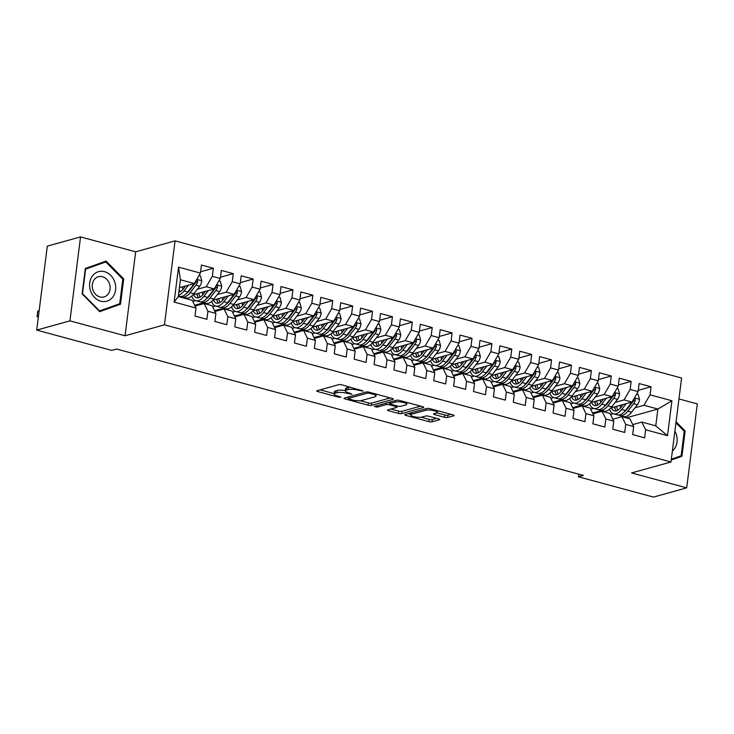 <?xml version="1.0" encoding="UTF-8"?>
<svg xmlns="http://www.w3.org/2000/svg" width="734" height="734" viewBox="0 0 734 734"><rect width="100%" height="100%" fill="white"/><g stroke="black" fill="none" stroke-linecap="round" stroke-linejoin="round"><path stroke-width="1.1" d="M363.266 391.075L341.998 384.855A2.312 0.56 -172.8 0 0 338.833 384.662L317.079 390.708A2.312 0.56 -172.8 0 0 316.739 390.947A2.312 0.56 -172.8 0 0 317.822 391.571L338.576 397.186L341.026 397.158L337.585 395.993A7.404 1.789 -172.8 0 1 334.108 393.984A7.404 1.789 -172.8 0 1 335.199 393.222L337.016 392.718A7.404 1.789 -172.8 0 1 347.127 393.332L352.026 394.195L348.824 392.864A7.404 1.789 -172.8 0 1 345.338 390.864A7.404 1.789 -172.8 0 1 346.439 390.103L348.255 389.598A7.404 1.789 -172.8 0 1 358.366 390.213L363.266 391.075M444.492 417.279A2.312 0.56 -172.8 0 0 447.657 417.472L453.759 415.774A2.312 0.56 -172.8 0 0 454.098 415.536A2.312 0.56 -172.8 0 0 453.016 414.912L429.968 408.673A2.312 0.56 -172.8 0 0 426.812 408.48L405.058 414.526A2.312 0.56 -172.8 0 0 404.718 414.765A2.312 0.56 -172.8 0 0 405.801 415.389L428.849 421.628A2.312 0.56 -172.8 0 0 432.005 421.821L439.382 419.775A2.312 0.56 -172.8 0 0 439.721 419.536A2.312 0.56 -172.8 0 0 438.638 418.912L428.775 416.242A2.312 0.56 -172.8 0 0 425.61 416.05L421.958 417.059A6.193 1.496 -172.8 0 1 414.958 416.884A6.193 1.496 -172.8 0 1 410.59 414.875A6.193 1.496 -172.8 0 1 411.508 414.233L425.83 410.251A6.193 1.496 -172.8 0 1 432.821 410.434A6.193 1.496 -172.8 0 1 437.189 412.444A6.193 1.496 -172.8 0 1 436.271 413.086L433.886 413.747A2.312 0.56 -172.8 0 0 433.546 413.985A2.312 0.56 -172.8 0 0 434.629 414.609L444.492 417.279L444.786 415.013A2.312 0.56 -172.8 0 0 447.942 415.205L450.979 414.361M583.374 475.421L116.633 349.035L111.706 350.402L36.7 330.098L69.941 320.859L125.055 335.777L164.453 324.823L670.986 461.989L631.579 472.935L686.694 487.862L653.453 497.101L578.447 476.788L583.374 475.421M393.029 399.333A2.312 0.56 -172.8 0 0 393.369 399.094A2.312 0.56 -172.8 0 0 392.277 398.47L369.239 392.231A2.312 0.56 -172.8 0 0 366.073 392.039L344.319 398.085A2.312 0.56 -172.8 0 0 343.98 398.323A2.312 0.56 -172.8 0 0 345.072 398.947L368.11 405.186A2.312 0.56 -172.8 0 0 371.276 405.379L393.029 399.333L393.094 398.773M399.608 400.452L422.646 406.691A2.312 0.56 -172.8 0 1 423.738 407.315A2.312 0.56 -172.8 0 1 423.39 407.553L401.636 413.6A2.312 0.56 -172.8 0 1 398.479 413.407L388.616 410.737A2.312 0.56 -172.8 0 1 387.534 410.113A2.312 0.56 -172.8 0 1 387.873 409.875L396.69 407.425A2.312 0.56 -172.8 0 0 397.039 407.187A2.312 0.56 -172.8 0 0 395.947 406.553L389.405 404.783A2.312 0.56 -172.8 0 0 386.249 404.59L377.065 407.15L374.331 406.407L396.443 400.259A2.312 0.56 -172.8 0 1 399.608 400.452M164.453 324.823L175.059 240.871L681.592 378.028L670.986 461.989M174.114 302.096L178.527 267.158L200.41 273.085L194.336 283.526L180.408 279.755L178.289 296.545L174.114 302.096L195.996 308.023L194.978 316.079L206.915 319.308L207.933 311.253L215.888 313.409L214.869 321.464L226.806 324.703L227.824 316.648L235.788 318.795L234.77 326.85L246.707 330.089L247.725 322.033L255.68 324.189L254.661 332.245L266.598 335.475L267.616 327.419L275.58 329.575L274.562 337.631L286.499 340.86L287.517 332.805L295.472 334.961L294.453 343.017L306.39 346.246L307.408 338.19L315.363 340.347L314.345 348.402L326.291 351.632L327.3 343.576L335.264 345.732L334.245 353.788L346.182 357.027L347.2 348.971L355.155 351.118L354.137 359.174L366.073 362.412L367.092 354.357L375.056 356.513L374.037 364.569L385.974 367.798L386.992 359.743L394.947 361.899L393.929 369.954L405.865 373.184L406.884 365.128L414.838 367.284L413.829 375.34L425.766 378.57L426.784 370.514L434.739 372.67L433.721 380.726L445.657 383.955L446.676 375.9L454.63 378.056L453.612 386.112L465.549 389.35L466.567 381.295L474.531 383.442L473.513 391.497L485.449 394.736L486.468 386.68L494.422 388.837L493.404 396.892L505.341 400.122L506.359 392.066L514.323 394.222L513.305 402.278L525.241 405.507L526.26 397.452L534.214 399.608L533.196 407.664L545.133 410.893L546.151 402.838L554.106 404.994L553.087 413.049L565.033 416.279L566.042 408.223L574.006 410.379L572.988 418.435L584.925 421.674L585.943 413.618L593.898 415.765L592.879 423.821L604.816 427.06L605.834 419.004L613.798 421.16L612.78 429.216L624.717 432.445L625.735 424.39L633.69 426.546L632.671 434.601L644.608 437.831L645.626 429.775L641.846 422.068L655.774 425.839L657.893 409.049L643.975 405.278L635.066 407.755M200.565 271.809L213.365 268.259L201.428 265.029L200.41 273.085M213.365 268.259L212.346 276.314L220.301 278.47L214.236 288.912L192.959 294.829M220.466 277.204L233.256 273.644L221.319 270.415L220.301 278.47M233.256 273.644L232.247 281.7L240.202 283.856L234.128 294.297L212.86 300.215M240.357 282.59L253.157 279.03L241.22 275.8L240.202 283.856M253.157 279.03L252.138 287.086L260.093 289.242L254.028 299.683L232.751 305.601M260.258 287.976L273.048 284.416L261.111 281.186L260.093 289.242M273.048 284.416L272.03 292.471L279.993 294.628L273.92 305.078L252.652 310.987M280.149 293.361L292.949 289.811L281.012 286.572L279.993 294.628M292.949 289.811L291.93 297.857L299.885 300.013L293.811 310.464L272.543 316.372M300.05 298.747L312.84 295.196L300.903 291.958L299.885 300.013M312.84 295.196L311.822 303.252L319.785 305.399L313.712 315.849L292.435 321.758M319.941 304.133L332.731 300.582L320.795 297.353L319.785 305.399M332.731 300.582L331.722 308.638L339.677 310.794L333.603 321.235L312.335 327.153M339.833 309.528L352.632 305.968L340.695 302.738L339.677 310.794M352.632 305.968L351.614 314.024L359.568 316.18L353.504 326.621L332.227 332.539M359.733 314.914L372.523 311.354L360.587 308.124L359.568 316.18M372.523 311.354L371.505 319.409L379.469 321.565L373.395 332.007L352.127 337.924M379.625 320.299L392.424 316.739L380.487 313.51L379.469 321.565M392.424 316.739L391.406 324.795L399.36 326.951L393.286 337.401L372.019 343.31M399.525 325.685L412.315 322.125L400.379 318.895L399.36 326.951M412.315 322.125L411.297 330.181L419.261 332.337L413.187 342.787L391.919 348.696M419.417 331.071L432.216 327.52L420.279 324.281L419.261 332.337M432.216 327.52L431.197 335.576L439.152 337.723L433.078 348.173L411.811 354.082M439.308 336.456L452.107 332.906L440.171 329.676L439.152 337.723M452.107 332.906L451.089 340.961L459.044 343.117L452.979 353.559L431.702 359.476M459.209 341.851L471.999 338.291L460.062 335.062L459.044 343.117M471.999 338.291L470.989 346.347L478.944 348.503L472.87 358.944L451.603 364.862M479.1 347.237L491.899 343.677L479.963 340.448L478.944 348.503M491.899 343.677L490.881 351.733L498.836 353.889L492.771 364.33L471.494 370.248M499.001 352.623L511.791 349.063L499.854 345.833L498.836 353.889M511.791 349.063L510.772 357.119L518.736 359.275L512.662 369.725L491.395 375.634M518.892 358.008L531.691 354.449L519.755 351.219L518.736 359.275M531.691 354.449L530.673 362.504L538.628 364.66L532.554 375.111L511.286 381.019M538.793 363.394L551.583 359.844L539.646 356.605L538.628 364.66M551.583 359.844L550.564 367.899L558.528 370.046L552.454 380.496L531.177 386.405M558.684 368.78L571.474 365.229L559.537 362L558.528 370.046M571.474 365.229L570.465 373.285L578.42 375.441L572.346 385.882L551.078 391.8M578.576 374.175L591.375 370.615L579.438 367.385L578.42 375.441M591.375 370.615L590.356 378.671L598.311 380.827L592.246 391.268L570.969 397.186M598.476 379.561L611.266 376.001L599.329 372.771L598.311 380.827M611.266 376.001L610.248 384.056L618.212 386.212L612.138 396.654L590.87 402.571M618.367 384.946L631.167 381.386L619.23 378.157L618.212 386.212M631.167 381.386L630.148 389.442L638.103 391.598L632.029 402.048L610.761 407.957M638.268 390.332L651.058 386.772L639.121 383.543L638.103 391.598M651.058 386.772L650.04 394.828L671.931 400.755L667.509 435.702L645.626 429.775M612.844 419.215L621.955 416.683L629.91 418.839L633.69 426.546M625.735 424.39L621.955 416.683M626.175 410.223L625.551 410.398M613.395 413.774L610.56 414.563M626.249 417.848L657.893 409.049L671.931 400.755M650.04 394.828L643.975 405.278M592.944 413.829L602.054 411.297L610.018 413.453L613.798 421.16M605.834 419.004L602.054 411.297M601.44 410.545L592.549 413.022M632.029 402.048L624.074 399.892L615.165 402.37M606.284 404.838L605.66 405.012M593.494 408.388L590.668 409.177M630.148 389.442L624.074 399.892M573.052 408.443L582.163 405.911L590.118 408.058L593.898 415.765M585.943 413.618L582.163 405.911M581.548 405.159L572.658 407.636M612.138 396.654L604.183 394.507L595.274 396.975M586.383 399.452L585.76 399.626M573.603 403.003L570.777 403.792M610.248 384.056L604.183 394.507M553.161 403.049L562.272 400.516L570.226 402.672L574.006 410.379M566.042 408.223L562.272 400.516M561.657 399.773L552.766 402.241M592.246 391.268L584.282 389.112L575.383 391.589M566.492 394.066L565.868 394.231M553.711 397.617L550.876 398.406M590.356 378.671L584.282 389.112M533.26 397.663L542.371 395.131L550.335 397.287L554.106 404.994M546.151 402.838L542.371 395.131M541.756 394.387L532.866 396.855M572.346 385.882L564.391 383.726L555.482 386.203M546.591 388.671L545.968 388.846M533.811 392.231L530.985 393.011M570.465 373.285L564.391 383.726M513.369 392.277L522.48 389.745L530.434 391.901L534.214 399.608M526.26 397.452L522.48 389.745M521.865 389.002L512.974 391.47M552.454 380.496L544.49 378.34L535.591 380.818M526.7 383.286L526.076 383.46M513.919 386.836L511.084 387.625M550.564 367.899L544.49 378.34M493.468 386.891L502.579 384.359L510.543 386.515L514.323 394.222M506.359 392.066L502.579 384.359M501.964 383.616L493.074 386.084M532.554 375.111L524.599 372.955L515.69 375.432M506.799 377.9L506.185 378.074M494.019 381.451L491.193 382.24M530.673 362.504L524.599 372.955M473.577 381.506L482.688 378.973L490.642 381.129L494.422 388.837M486.468 386.68L482.688 378.973M482.073 378.221L473.182 380.698M512.662 369.725L504.708 367.569L495.799 370.046M486.908 372.514L486.284 372.688M474.127 376.065L471.292 376.854M510.772 357.119L504.708 367.569M453.685 376.12L462.796 373.588L470.751 375.735L474.531 383.442M466.567 381.295L462.796 373.588M462.181 372.835L453.282 375.313M492.771 364.33L484.807 362.183L475.898 364.651M467.017 367.128L466.393 367.303M454.236 370.679L451.401 371.468M490.881 351.733L484.807 362.183M433.785 370.725L442.896 368.193L450.859 370.349L454.63 378.056M446.676 375.9L442.896 368.193M442.281 367.45L433.39 369.918M472.87 358.944L464.916 356.788L456.007 359.265M447.116 361.743L446.492 361.908M434.335 365.293L431.509 366.082M470.989 346.347L464.916 356.788M413.893 365.339L423.004 362.807L430.959 364.963L434.739 372.67M426.784 370.514L423.004 362.807M422.389 362.064L413.499 364.532M452.979 353.559L445.015 351.402L436.115 353.88M427.225 356.348L426.601 356.522M414.444 359.908L411.609 360.688M451.089 340.961L445.015 351.402M393.993 359.954L403.104 357.421L411.068 359.577L414.838 367.284M406.884 365.128L403.104 357.421M402.489 356.678L393.598 359.146M433.078 348.173L425.124 346.017L416.215 348.494M407.324 350.962L406.709 351.136M394.543 354.513L391.717 355.302M431.197 335.576L425.124 346.017M374.101 354.568L383.212 352.036L391.167 354.192L394.947 361.899M386.992 359.743L383.212 352.036M382.597 351.292L373.707 353.76M413.187 342.787L405.232 340.631L396.323 343.108M387.433 345.576L386.809 345.751M374.652 349.127L371.817 349.916M411.297 330.181L405.232 340.631M354.201 349.182L363.312 346.65L371.276 348.806L375.056 356.513M367.092 354.357L363.312 346.65M362.697 345.897L353.806 348.375M393.286 337.401L385.332 335.245L376.423 337.723M367.541 340.191L366.917 340.365M354.751 343.741L351.925 344.53M391.406 324.795L385.332 335.245M334.309 343.796L343.42 341.264L351.375 343.411L355.155 351.118M347.2 348.971L343.42 341.264M342.806 340.512L333.915 342.989M373.395 332.007L365.44 329.86L356.531 332.328M347.641 334.805L347.017 334.979M334.86 338.356L332.034 339.145M371.505 319.409L365.44 329.86M314.418 338.402L323.529 335.869L331.484 338.025L335.264 345.732M327.3 343.576L323.529 335.869M322.914 335.126L314.024 337.594M353.504 326.621L345.54 324.465L336.64 326.942M327.749 329.419L327.125 329.584M314.969 332.97L312.133 333.759M351.614 314.024L345.54 324.465M294.517 333.016L303.628 330.483L311.592 332.64L315.363 340.347M307.408 338.19L303.628 330.483M303.014 329.74L294.123 332.208M333.603 321.235L325.648 319.079L316.739 321.556M307.849 324.024L307.225 324.199M295.068 327.584L292.242 328.364M331.722 308.638L325.648 319.079M274.626 327.63L283.737 325.098L291.692 327.254L295.472 334.961M287.517 332.805L283.737 325.098M283.122 324.355L274.232 326.823M313.712 315.849L305.748 313.693L296.848 316.171M287.957 318.639L287.333 318.813M275.177 322.198L272.342 322.978M311.822 303.252L305.748 313.693M254.726 322.244L263.836 319.712L271.8 321.868L275.58 329.575M267.616 327.419L263.836 319.712M263.222 318.969L254.331 321.437M293.811 310.464L285.856 308.308L276.947 310.785M268.057 313.253L267.442 313.427M255.276 316.804L252.45 317.593M291.93 297.857L285.856 308.308M234.834 316.859L243.945 314.326L251.9 316.482L255.68 324.189M247.725 322.033L243.945 314.326M243.33 313.574L234.44 316.051M273.92 305.078L265.965 302.922L257.056 305.399M248.165 307.867L247.542 308.041M235.385 311.418L232.55 312.207M272.03 292.471L265.965 302.922M214.943 311.473L224.053 308.941L232.008 311.088L235.788 318.795M227.824 316.648L224.053 308.941M223.439 308.188L214.539 310.666M254.028 299.683L246.064 297.536L237.155 300.004M228.274 302.481L227.65 302.656M215.493 306.032L212.658 306.821M252.138 287.086L246.064 297.536M195.042 306.078L204.153 303.546L212.117 305.702L215.888 313.409M207.933 311.253L204.153 303.546M203.538 302.803L194.648 305.271M234.128 294.297L226.173 292.141L217.264 294.618M208.373 297.096L207.75 297.261M195.593 300.646L192.767 301.435M232.247 281.7L226.173 292.141M178.289 296.545L192.216 300.316L195.996 308.023M183.647 297.417L182.592 297.71M214.236 288.912L206.272 286.755L197.373 289.233M188.482 291.701L187.858 291.875M212.346 276.314L206.272 286.755M578.777 474.182L578.447 476.788M686.694 487.862L697.3 403.902L678.95 398.938M125.055 335.777L135.662 251.826L80.547 236.898L69.941 320.859M80.547 236.898L47.306 246.138L36.7 330.098M135.662 251.826L175.059 240.871M632.736 424.601L641.846 422.068M194.336 283.526L179.408 287.673M599.155 412.104L599.274 411.15M579.264 406.719L579.383 405.764M559.363 401.324L559.482 400.379M539.472 395.938L539.591 394.993M519.571 390.552L519.69 389.598M499.68 385.166L499.799 384.212M479.779 379.781L479.908 378.827M459.888 374.395L460.007 373.441M439.996 369L440.116 368.055M420.096 363.614L420.215 362.669M400.204 358.229L400.324 357.274M380.304 352.843L380.423 351.889M360.412 347.457L360.532 346.503M340.521 342.072L340.64 341.117M320.62 336.677L320.74 335.732M300.729 331.291L300.848 330.346M280.828 325.905L280.948 324.951M260.937 320.519L261.056 319.565M241.036 315.134L241.165 314.18M221.145 309.748L221.264 308.794M201.254 304.353L201.373 303.408M178.527 267.158L180.408 279.755M655.774 425.839L667.509 435.702M123.697 278.92L106.091 261.084L85.3 268.525L82.107 293.811L99.705 311.647L120.504 304.206L123.697 278.92L122.762 279.186M671.225 460.071L681.941 456.236L685.134 430.95L676.06 421.756M350.173 387.066A7.404 1.789 -172.8 0 0 348.54 387.323L348.255 389.598M345.338 390.864L345.631 388.598A7.404 1.789 -172.8 0 1 346.723 387.827L348.54 387.323M345.375 390.607A7.404 1.789 -172.8 0 0 337.301 390.451L337.016 392.718M334.108 393.984L334.392 391.717A7.404 1.789 -172.8 0 1 335.484 390.956L337.301 390.451M320.152 389.855L334.144 393.644M360.22 400.7L368.395 402.92A2.312 0.56 -172.8 0 0 371.56 403.113L390.24 397.92M347.393 397.232L348.292 397.47M369.697 393.277L367.477 393.149L348.384 398.452L351.742 399.828A7.404 1.789 -172.8 0 0 361.853 400.443L374.909 396.81A7.404 1.789 -172.8 0 0 376.001 396.048A7.404 1.789 -172.8 0 0 372.523 394.048L369.697 393.277L369.808 392.378M420.61 406.141L401.929 411.334L401.636 413.6M390.938 409.022L398.764 411.141A2.312 0.56 -172.8 0 0 401.929 411.334M390.149 402.636L389.699 402.516A2.312 0.56 -172.8 0 0 388.919 402.351M405.847 404.874A6.193 1.496 -172.8 0 0 406.764 404.241A6.193 1.496 -172.8 0 0 402.397 402.232A6.193 1.496 -172.8 0 0 395.397 402.048L390.36 403.452A2.312 0.56 -172.8 0 0 390.011 403.691A2.312 0.56 -172.8 0 0 391.103 404.315L397.644 406.086A2.312 0.56 -172.8 0 0 400.801 406.278L405.847 404.874M436.84 412.866L444.786 415.013M421.197 417.215L429.133 419.362A2.312 0.56 -172.8 0 0 432.289 419.554L436.602 418.362M408.122 413.673L410.655 414.361M99.402 311.344L115.376 305.271M115.33 305.647L120.504 304.206M671.28 459.64L676.821 457.3M684.207 431.207L685.134 430.95M676.776 457.677L681.941 456.236M185.583 285.957L183.399 288.774A14.964 7.257 105.2 0 1 178.821 292.325M39.15 310.684L37.792 311.06L37.076 316.73L38.434 316.354M188.5 285.15L183.968 290.994A18.029 8.744 105.2 0 1 178.454 295.279M199.033 275.443L200.391 275.81L201.804 280.883A6.248 3.028 105.2 0 1 199.712 286.214L193.914 293.692A18.029 8.744 105.2 0 1 185.867 298.022L182.087 296.995A18.029 8.744 -74.8 0 0 190.134 292.664L195.932 285.187A6.248 3.028 -74.8 0 0 197.657 281.608L197.382 280.269L196.473 279.847M182.849 289.444A14.964 7.257 105.2 0 1 182.573 286.801M194.189 283.563A6.248 3.028 105.2 0 1 193.547 284.535L187.748 292.022A18.029 8.744 105.2 0 1 179.702 296.353L178.362 295.986M180.94 296.499A18.029 8.744 -74.8 0 0 182.087 296.995M197.657 281.608L195.886 282.095A3.184 1.541 105.2 0 1 195.363 282.966L189.565 290.444A14.964 7.257 105.2 0 1 186.849 293.095M180.206 291.728A14.964 7.257 105.2 0 1 179.224 289.15M37.792 311.06L37.076 316.73L38.342 317.079M205.474 291.343L203.3 294.16A14.964 7.257 105.2 0 1 196.62 297.756A14.964 7.257 105.2 0 1 193.547 294.664M208.392 290.536L203.859 296.38A18.029 8.744 105.2 0 1 195.813 300.711A18.029 8.744 105.2 0 1 191.748 296.022M218.934 280.828L220.283 281.195L221.705 286.269A6.248 3.028 105.2 0 1 219.613 291.6L213.805 299.077A18.029 8.744 105.2 0 1 205.768 303.408L201.988 302.38A18.029 8.744 -74.8 0 0 210.025 298.05L215.833 290.572A6.248 3.028 -74.8 0 0 217.558 286.994L217.273 285.654L216.374 285.232M202.749 294.829A14.964 7.257 105.2 0 1 202.465 292.187M214.089 288.957A6.248 3.028 105.2 0 1 213.438 289.93L207.639 297.408A18.029 8.744 105.2 0 1 199.593 301.738L195.813 300.711M196.712 293.784A14.964 7.257 -74.8 0 0 198.648 297.729M197.116 293.673A18.029 8.744 -74.8 0 0 197.455 295.967M200.841 301.885A18.029 8.744 -74.8 0 0 201.988 302.38M217.558 286.994L215.787 287.489A3.184 1.541 105.2 0 1 215.264 288.352L209.465 295.83A14.964 7.257 105.2 0 1 206.74 298.49M200.098 297.114A14.964 7.257 105.2 0 1 198.859 293.187M225.375 296.738L223.191 299.545A14.964 7.257 105.2 0 1 216.512 303.142A14.964 7.257 105.2 0 1 213.438 300.05M228.292 295.921L223.76 301.775A18.029 8.744 105.2 0 1 215.713 306.096A18.029 8.744 105.2 0 1 211.64 301.408M238.825 286.214L240.183 286.581L241.596 291.664A6.248 3.028 105.2 0 1 239.504 296.986L233.706 304.463A18.029 8.744 105.2 0 1 225.659 308.794L221.879 307.766A18.029 8.744 -74.8 0 0 229.925 303.445L235.724 295.958A6.248 3.028 -74.8 0 0 237.449 292.38L237.174 291.04L236.265 290.618M222.641 300.224A14.964 7.257 105.2 0 1 222.356 297.573M233.981 294.343A6.248 3.028 105.2 0 1 233.339 295.316L227.54 302.793A18.029 8.744 105.2 0 1 219.494 307.124L215.713 306.096M216.603 299.169A14.964 7.257 -74.8 0 0 218.548 303.114M217.016 299.059A18.029 8.744 -74.8 0 0 217.347 301.362M220.732 307.271A18.029 8.744 -74.8 0 0 221.879 307.766M237.449 292.38L235.678 292.875A3.184 1.541 105.2 0 1 235.155 293.738L229.357 301.215A14.964 7.257 105.2 0 1 226.641 303.876M219.998 302.5A14.964 7.257 105.2 0 1 218.76 298.573M114.788 282.095A15.322 12.873 74.5 0 0 97.796 271.91A15.322 12.873 74.5 0 0 90.521 290.774A15.322 12.873 74.5 0 0 107.503 300.958A15.322 12.873 74.5 0 0 114.788 282.095M109.504 283.865A10.487 8.817 74.5 0 0 98.384 276.736A10.487 8.817 74.5 0 0 92.888 289.811A10.487 8.817 74.5 0 0 104.008 296.949A10.487 8.817 74.5 0 0 109.504 283.865M85.254 268.873L105.751 261.937L122.798 279.223L119.706 303.72L99.558 310.932L82.502 293.646L85.603 269.149L105.751 261.937M672.372 451.015A15.322 12.873 74.5 0 0 676.225 434.124A15.322 12.873 74.5 0 0 674.885 431.078M675.931 422.821L684.244 431.253L681.152 455.75L671.326 459.264M245.266 302.124L243.082 304.94A14.964 7.257 105.2 0 1 236.403 308.528A14.964 7.257 105.2 0 1 233.339 305.436M248.184 301.307L243.651 307.161A18.029 8.744 105.2 0 1 235.605 311.482A18.029 8.744 105.2 0 1 231.54 306.803M258.726 291.6L260.075 291.967L261.497 297.05A6.248 3.028 105.2 0 1 259.396 302.371L253.597 309.849A18.029 8.744 105.2 0 1 245.551 314.18L241.77 313.152A18.029 8.744 -74.8 0 0 249.817 308.831L255.616 301.344A6.248 3.028 -74.8 0 0 257.35 297.765L257.065 296.426L256.166 296.004M242.541 305.61A14.964 7.257 105.2 0 1 242.257 302.958M253.881 299.729A6.248 3.028 105.2 0 1 253.23 300.701L247.431 308.179A18.029 8.744 105.2 0 1 239.385 312.51L235.605 311.482M236.495 304.555A14.964 7.257 -74.8 0 0 238.44 308.509M236.908 304.445A18.029 8.744 -74.8 0 0 237.247 306.748M240.624 312.656A18.029 8.744 -74.8 0 0 241.77 313.152M257.35 297.765L255.57 298.261A3.184 1.541 105.2 0 1 255.056 299.123L249.257 306.61A14.964 7.257 105.2 0 1 246.532 309.262M239.89 307.895A14.964 7.257 105.2 0 1 238.651 303.959M265.167 307.509L262.983 310.326A14.964 7.257 105.2 0 1 256.304 313.913A14.964 7.257 105.2 0 1 253.23 310.821M268.084 306.702L263.552 312.546A18.029 8.744 105.2 0 1 255.505 316.877A18.029 8.744 105.2 0 1 251.432 312.189M278.617 296.995L279.975 297.362L281.388 302.436A6.248 3.028 105.2 0 1 279.296 307.757L273.498 315.244A18.029 8.744 105.2 0 1 265.451 319.565L261.671 318.547A18.029 8.744 -74.8 0 0 269.717 314.216L275.516 306.739A6.248 3.028 -74.8 0 0 277.241 303.151L276.966 301.821L276.057 301.39M262.433 310.996A14.964 7.257 105.2 0 1 262.148 308.344M273.773 305.115A6.248 3.028 105.2 0 1 273.131 306.087L267.332 313.574A18.029 8.744 105.2 0 1 259.286 317.895L255.505 316.877M256.395 309.95A14.964 7.257 -74.8 0 0 258.34 313.895M256.808 309.831A18.029 8.744 -74.8 0 0 257.139 312.133M260.524 318.042A18.029 8.744 -74.8 0 0 261.671 318.547M277.241 303.151L275.47 303.647A3.184 1.541 105.2 0 1 274.947 304.509L269.149 311.996A14.964 7.257 105.2 0 1 266.424 314.647M259.781 313.28A14.964 7.257 105.2 0 1 258.552 309.344M285.058 312.895L282.874 315.712A14.964 7.257 105.2 0 1 276.195 319.299A14.964 7.257 105.2 0 1 273.121 316.216M287.976 312.088L283.443 317.932A18.029 8.744 105.2 0 1 275.397 322.263A18.029 8.744 105.2 0 1 271.323 317.574M298.509 302.38L299.867 302.747L301.279 307.821A6.248 3.028 105.2 0 1 299.188 313.143L293.389 320.63A18.029 8.744 105.2 0 1 285.342 324.951L281.562 323.933A18.029 8.744 -74.8 0 0 289.609 319.602L295.407 312.124A6.248 3.028 -74.8 0 0 297.132 308.546L296.857 307.207L295.958 306.784M282.324 316.382A14.964 7.257 105.2 0 1 282.049 313.73M293.664 310.5A6.248 3.028 105.2 0 1 293.022 311.473L287.223 318.96A18.029 8.744 105.2 0 1 279.177 323.281L275.397 322.263M276.287 315.336A14.964 7.257 -74.8 0 0 278.232 319.281M276.7 315.216A18.029 8.744 -74.8 0 0 277.03 317.519M280.416 323.437A18.029 8.744 -74.8 0 0 281.562 323.933M297.132 308.546L295.362 309.032A3.184 1.541 105.2 0 1 294.839 309.904L289.04 317.382A14.964 7.257 105.2 0 1 286.324 320.033M279.682 318.666A14.964 7.257 105.2 0 1 278.443 314.73M304.949 318.281L302.775 321.097A14.964 7.257 105.2 0 1 296.096 324.694A14.964 7.257 105.2 0 1 293.022 321.602M307.867 317.473L303.335 323.318A18.029 8.744 105.2 0 1 295.288 327.648A18.029 8.744 105.2 0 1 291.224 322.96M318.409 307.766L319.758 308.133L321.18 313.207A6.248 3.028 105.2 0 1 319.088 318.528L313.29 326.015A18.029 8.744 105.2 0 1 305.243 330.346L301.463 329.318A18.029 8.744 -74.8 0 0 309.509 324.988L315.308 317.51A6.248 3.028 -74.8 0 0 317.033 313.932L316.749 312.592L315.849 312.17M302.224 321.767A14.964 7.257 105.2 0 1 301.94 319.125M313.565 315.886A6.248 3.028 105.2 0 1 312.913 316.859L307.115 324.345A18.029 8.744 105.2 0 1 299.068 328.676L295.288 327.648M296.187 320.721A14.964 7.257 -74.8 0 0 298.132 324.667M296.6 320.602A18.029 8.744 -74.8 0 0 296.931 322.905M300.316 328.823A18.029 8.744 -74.8 0 0 301.463 329.318M317.033 313.932L315.262 314.418A3.184 1.541 105.2 0 1 314.739 315.29L308.941 322.767A14.964 7.257 105.2 0 1 306.216 325.419M299.573 324.052A14.964 7.257 105.2 0 1 298.343 320.125M324.85 323.666L322.666 326.483A14.964 7.257 105.2 0 1 315.987 330.08A14.964 7.257 105.2 0 1 312.913 326.988M327.768 322.859L323.235 328.704A18.029 8.744 105.2 0 1 315.189 333.034A18.029 8.744 105.2 0 1 311.115 328.346M338.301 313.152L339.659 313.519L341.071 318.593A6.248 3.028 105.2 0 1 338.98 323.923L333.181 331.401A18.029 8.744 105.2 0 1 325.134 335.732L321.354 334.704A18.029 8.744 -74.8 0 0 329.401 330.373L335.199 322.896A6.248 3.028 -74.8 0 0 336.924 319.318L336.649 317.978L335.741 317.556M322.116 327.153A14.964 7.257 105.2 0 1 321.831 324.511M333.456 321.281A6.248 3.028 105.2 0 1 332.814 322.254L327.015 329.731A18.029 8.744 105.2 0 1 318.969 334.062L315.189 333.034M316.079 326.107A14.964 7.257 -74.8 0 0 318.024 330.052M316.492 325.997A18.029 8.744 -74.8 0 0 316.822 328.291M320.207 334.209A18.029 8.744 -74.8 0 0 321.354 334.704M336.924 319.318L335.154 319.813A3.184 1.541 105.2 0 1 334.631 320.675L328.832 328.153A14.964 7.257 105.2 0 1 326.116 330.814M319.474 329.438A14.964 7.257 105.2 0 1 318.235 325.511M344.741 329.061L342.558 331.869A14.964 7.257 105.2 0 1 335.888 335.466A14.964 7.257 105.2 0 1 332.814 332.374M347.659 328.245L343.127 334.098A18.029 8.744 105.2 0 1 335.08 338.42A18.029 8.744 105.2 0 1 331.016 333.731M358.201 318.538L359.55 318.905L360.972 323.988A6.248 3.028 105.2 0 1 358.871 329.309L353.072 336.787A18.029 8.744 105.2 0 1 345.026 341.117L341.246 340.09A18.029 8.744 -74.8 0 0 349.292 335.768L355.091 328.281A6.248 3.028 -74.8 0 0 356.825 324.703L356.541 323.364L355.641 322.942M342.016 332.548A14.964 7.257 105.2 0 1 341.732 329.896M353.357 326.667A6.248 3.028 105.2 0 1 352.705 327.639L346.907 335.117A18.029 8.744 105.2 0 1 338.86 339.447L335.08 338.42M335.979 331.493A14.964 7.257 -74.8 0 0 337.915 335.438M336.383 331.383A18.029 8.744 -74.8 0 0 336.722 333.686M340.108 339.594A18.029 8.744 -74.8 0 0 341.246 340.09M356.825 324.703L355.054 325.199A3.184 1.541 105.2 0 1 354.531 326.061L348.733 333.539A14.964 7.257 105.2 0 1 346.008 336.2M339.365 334.823A14.964 7.257 105.2 0 1 338.126 330.896M364.642 334.447L362.458 337.264A14.964 7.257 105.2 0 1 355.779 340.851A14.964 7.257 105.2 0 1 352.705 337.759M367.56 333.631L363.027 339.484A18.029 8.744 105.2 0 1 354.981 343.806A18.029 8.744 105.2 0 1 350.907 339.126M378.093 323.923L379.45 324.29L380.863 329.373A6.248 3.028 105.2 0 1 378.772 334.695L372.973 342.172A18.029 8.744 105.2 0 1 364.926 346.503L361.146 345.475A18.029 8.744 -74.8 0 0 369.193 341.154L374.991 333.667A6.248 3.028 -74.8 0 0 376.716 330.089L376.441 328.749L375.533 328.327M361.908 337.934A14.964 7.257 105.2 0 1 361.623 335.282M373.248 332.052A6.248 3.028 105.2 0 1 372.606 333.025L366.807 340.503A18.029 8.744 105.2 0 1 358.761 344.833L354.981 343.806M355.871 336.878A14.964 7.257 -74.8 0 0 357.816 340.833M356.284 336.768A18.029 8.744 -74.8 0 0 356.614 339.071M359.999 344.98A18.029 8.744 -74.8 0 0 361.146 345.475M376.716 330.089L374.946 330.584A3.184 1.541 105.2 0 1 374.423 331.447L368.624 338.934A14.964 7.257 105.2 0 1 365.899 341.585M359.265 340.218A14.964 7.257 105.2 0 1 358.027 336.282M384.533 339.833L382.35 342.65A14.964 7.257 105.2 0 1 375.67 346.237A14.964 7.257 105.2 0 1 372.597 343.145M387.451 339.025L382.919 344.87A18.029 8.744 105.2 0 1 374.872 349.201A18.029 8.744 105.2 0 1 370.808 344.512M397.993 329.318L399.342 329.685L400.755 334.759A6.248 3.028 105.2 0 1 398.663 340.081L392.864 347.567A18.029 8.744 105.2 0 1 384.818 351.889L381.038 350.87A18.029 8.744 -74.8 0 0 389.084 346.54L394.883 339.062A6.248 3.028 -74.8 0 0 396.608 335.475L396.332 334.144L395.433 333.713M381.799 343.319A14.964 7.257 105.2 0 1 381.524 340.668M393.149 337.438A6.248 3.028 105.2 0 1 392.497 338.411L386.699 345.897A18.029 8.744 105.2 0 1 378.652 350.219L374.872 349.201M375.762 342.273A14.964 7.257 -74.8 0 0 377.707 346.219M376.175 342.154A18.029 8.744 -74.8 0 0 376.514 344.457M379.891 350.366A18.029 8.744 -74.8 0 0 381.038 350.87M396.608 335.475L394.837 335.97A3.184 1.541 105.2 0 1 394.323 336.833L388.525 344.319A14.964 7.257 105.2 0 1 385.8 346.971M379.157 345.604A14.964 7.257 105.2 0 1 377.918 341.668M404.434 345.219L402.25 348.035A14.964 7.257 105.2 0 1 395.571 351.623A14.964 7.257 105.2 0 1 392.497 348.54M407.352 344.411L402.81 350.256A18.029 8.744 105.2 0 1 394.773 354.586A18.029 8.744 105.2 0 1 390.699 349.898M417.885 334.704L419.242 335.071L420.655 340.145A6.248 3.028 105.2 0 1 418.563 345.466L412.765 352.953A18.029 8.744 105.2 0 1 404.718 357.274L400.938 356.256A18.029 8.744 -74.8 0 0 408.985 351.925L414.783 344.448A6.248 3.028 -74.8 0 0 416.508 340.87L416.224 339.53L415.325 339.108M401.7 348.705A14.964 7.257 105.2 0 1 401.415 346.053M413.04 342.824A6.248 3.028 105.2 0 1 412.389 343.796L406.59 351.283A18.029 8.744 105.2 0 1 398.553 355.605L394.773 354.586M395.663 347.659A14.964 7.257 -74.8 0 0 397.608 351.604M396.076 347.54A18.029 8.744 -74.8 0 0 396.406 349.843M399.791 355.761A18.029 8.744 -74.8 0 0 400.938 356.256M416.508 340.87L414.738 341.356A3.184 1.541 105.2 0 1 414.215 342.228L408.416 349.705A14.964 7.257 105.2 0 1 405.691 352.357M399.048 350.99A14.964 7.257 105.2 0 1 397.819 347.054M424.325 350.604L422.142 353.421A14.964 7.257 105.2 0 1 415.462 357.018A14.964 7.257 105.2 0 1 412.389 353.926M427.243 349.797L422.711 355.641A18.029 8.744 105.2 0 1 414.664 359.972A18.029 8.744 105.2 0 1 410.59 355.284M437.776 340.09L439.134 340.457L440.547 345.531A6.248 3.028 105.2 0 1 438.455 350.852L432.656 358.339A18.029 8.744 105.2 0 1 424.61 362.669L420.83 361.642A18.029 8.744 -74.8 0 0 428.876 357.311L434.675 349.834A6.248 3.028 -74.8 0 0 436.4 346.255L436.124 344.916L435.216 344.494M421.591 354.091A14.964 7.257 105.2 0 1 421.316 351.448M432.932 348.21A6.248 3.028 105.2 0 1 432.289 349.182L426.491 356.669A18.029 8.744 105.2 0 1 418.444 361L414.664 359.972M415.554 353.045A14.964 7.257 -74.8 0 0 417.499 356.99M415.967 352.926A18.029 8.744 -74.8 0 0 416.297 355.228M419.683 361.146A18.029 8.744 -74.8 0 0 420.83 361.642M436.4 346.255L434.629 346.742A3.184 1.541 105.2 0 1 434.106 347.613L428.307 355.091A14.964 7.257 105.2 0 1 425.592 357.742M418.949 356.375A14.964 7.257 105.2 0 1 417.71 352.448M444.217 355.99L442.042 358.807A14.964 7.257 105.2 0 1 435.363 362.403A14.964 7.257 105.2 0 1 432.289 359.311M447.134 355.183L442.602 361.027A18.029 8.744 105.2 0 1 434.556 365.358A18.029 8.744 105.2 0 1 430.491 360.669M457.677 345.475L459.025 345.842L460.447 350.916A6.248 3.028 105.2 0 1 458.355 356.247L452.548 363.725A18.029 8.744 105.2 0 1 444.51 368.055L440.73 367.028A18.029 8.744 -74.8 0 0 448.777 362.697L454.575 355.219A6.248 3.028 -74.8 0 0 456.3 351.641L456.016 350.301L455.117 349.879M441.492 359.476A14.964 7.257 105.2 0 1 441.207 356.834M452.832 353.604A6.248 3.028 105.2 0 1 452.181 354.577L446.382 362.055A18.029 8.744 105.2 0 1 438.336 366.385L434.556 365.358M435.455 358.431A14.964 7.257 -74.8 0 0 437.391 362.376M435.868 358.32A18.029 8.744 -74.8 0 0 436.198 360.614M439.583 366.532A18.029 8.744 -74.8 0 0 440.73 367.028M456.3 351.641L454.529 352.137A3.184 1.541 105.2 0 1 454.007 352.999L448.208 360.477A14.964 7.257 105.2 0 1 445.483 363.137M438.84 361.761A14.964 7.257 105.2 0 1 437.602 357.834M464.117 361.385L461.934 364.192A14.964 7.257 105.2 0 1 455.254 367.789A14.964 7.257 105.2 0 1 452.181 364.697M467.035 360.568L462.503 366.422A18.029 8.744 105.2 0 1 454.456 370.743A18.029 8.744 105.2 0 1 450.382 366.055M477.568 350.861L478.926 351.228L480.339 356.311A6.248 3.028 105.2 0 1 478.247 361.633L472.448 369.11A18.029 8.744 105.2 0 1 464.402 373.441L460.622 372.413A18.029 8.744 -74.8 0 0 468.668 368.092L474.467 360.605A6.248 3.028 -74.8 0 0 476.192 357.027L475.916 355.687L475.008 355.265M461.383 364.871A14.964 7.257 105.2 0 1 461.099 362.22M472.724 358.99A6.248 3.028 105.2 0 1 472.081 359.963L466.283 367.44A18.029 8.744 105.2 0 1 458.236 371.771L454.456 370.743M455.346 363.816A14.964 7.257 -74.8 0 0 457.291 367.762M455.759 363.706A18.029 8.744 -74.8 0 0 456.089 366.009M459.475 371.918A18.029 8.744 -74.8 0 0 460.622 372.413M476.192 357.027L474.421 357.522A3.184 1.541 105.2 0 1 473.898 358.385L468.099 365.862A14.964 7.257 105.2 0 1 465.384 368.523M458.741 367.147A14.964 7.257 105.2 0 1 457.502 363.22M484.009 366.771L481.825 369.587A14.964 7.257 105.2 0 1 475.146 373.175A14.964 7.257 105.2 0 1 472.081 370.083M486.926 365.954L482.394 371.808A18.029 8.744 105.2 0 1 474.347 376.129A18.029 8.744 105.2 0 1 470.283 371.45M497.469 356.247L498.817 356.614L500.239 361.697A6.248 3.028 105.2 0 1 498.138 367.018L492.34 374.496A18.029 8.744 105.2 0 1 484.293 378.827L480.513 377.799A18.029 8.744 -74.8 0 0 488.56 373.478L494.358 365.991A6.248 3.028 -74.8 0 0 496.092 362.412L495.808 361.073L494.909 360.651M481.284 370.257A14.964 7.257 105.2 0 1 480.999 367.606M492.624 364.376A6.248 3.028 105.2 0 1 491.973 365.349L486.174 372.826A18.029 8.744 105.2 0 1 478.128 377.157L474.347 376.129M475.237 369.202A14.964 7.257 -74.8 0 0 477.183 373.156M475.65 369.092A18.029 8.744 -74.8 0 0 475.99 371.395M479.366 377.304A18.029 8.744 -74.8 0 0 480.513 377.799M496.092 362.412L494.312 362.908A3.184 1.541 105.2 0 1 493.799 363.77L488 371.257A14.964 7.257 105.2 0 1 485.275 373.909M478.632 372.533A14.964 7.257 105.2 0 1 477.394 368.606M503.909 372.156L501.726 374.973A14.964 7.257 105.2 0 1 495.046 378.56A14.964 7.257 105.2 0 1 491.973 375.469M506.827 371.34L502.295 377.193A18.029 8.744 105.2 0 1 494.248 381.524A18.029 8.744 105.2 0 1 490.174 376.836M517.36 361.642L518.718 362.009L520.131 367.083A6.248 3.028 105.2 0 1 518.039 372.404L512.24 379.891A18.029 8.744 105.2 0 1 504.194 384.212L500.414 383.194A18.029 8.744 -74.8 0 0 508.46 378.863L514.259 371.386A6.248 3.028 -74.8 0 0 515.984 367.798L515.708 366.468L514.8 366.037M501.175 375.643A14.964 7.257 105.2 0 1 500.891 372.991M512.515 369.762A6.248 3.028 105.2 0 1 511.873 370.734L506.075 378.221A18.029 8.744 105.2 0 1 498.028 382.542L494.248 381.524M495.138 374.597A14.964 7.257 -74.8 0 0 497.083 378.542M495.551 374.478A18.029 8.744 -74.8 0 0 495.881 376.781M499.267 382.689A18.029 8.744 -74.8 0 0 500.414 383.194M515.984 367.798L514.213 368.294A3.184 1.541 105.2 0 1 513.69 369.156L507.891 376.643A14.964 7.257 105.2 0 1 505.166 379.294M498.524 377.927A14.964 7.257 105.2 0 1 497.294 373.991M523.801 377.542L521.617 380.359A14.964 7.257 105.2 0 1 514.938 383.946A14.964 7.257 105.2 0 1 511.864 380.863M526.718 376.735L522.186 382.579A18.029 8.744 105.2 0 1 514.139 386.91A18.029 8.744 105.2 0 1 510.066 382.221M537.251 367.028L538.609 367.395L540.022 372.468A6.248 3.028 105.2 0 1 537.93 377.79L532.132 385.277A18.029 8.744 105.2 0 1 524.085 389.598L520.305 388.58A18.029 8.744 -74.8 0 0 528.352 384.249L534.15 376.771A6.248 3.028 -74.8 0 0 535.875 373.193L535.6 371.854L534.701 371.432M521.067 381.029A14.964 7.257 105.2 0 1 520.791 378.377M532.407 375.147A6.248 3.028 105.2 0 1 531.765 376.12L525.966 383.607A18.029 8.744 105.2 0 1 517.92 387.928L514.139 386.91M515.029 379.983A14.964 7.257 -74.8 0 0 516.975 383.928M515.442 379.863A18.029 8.744 -74.8 0 0 515.773 382.166M519.158 388.084A18.029 8.744 -74.8 0 0 520.305 388.58M535.875 373.193L534.104 373.679A3.184 1.541 105.2 0 1 533.581 374.551L527.783 382.029A14.964 7.257 105.2 0 1 525.067 384.68M518.424 383.313A14.964 7.257 105.2 0 1 517.186 379.377M543.692 382.928L541.518 385.745A14.964 7.257 105.2 0 1 534.838 389.341A14.964 7.257 105.2 0 1 531.765 386.249M546.61 382.12L542.077 387.965A18.029 8.744 105.2 0 1 534.031 392.295A18.029 8.744 105.2 0 1 529.966 387.607M557.152 372.413L558.501 372.78L559.923 377.854A6.248 3.028 105.2 0 1 557.831 383.176L552.032 390.662A18.029 8.744 105.2 0 1 543.986 394.993L540.206 393.965A18.029 8.744 -74.8 0 0 548.252 389.635L554.051 382.157A6.248 3.028 -74.8 0 0 555.776 378.579L555.491 377.239L554.592 376.817M540.967 386.414A14.964 7.257 105.2 0 1 540.683 383.772M552.307 380.533A6.248 3.028 105.2 0 1 551.656 381.506L545.857 388.992A18.029 8.744 105.2 0 1 537.811 393.323L534.031 392.295M534.93 385.368A14.964 7.257 -74.8 0 0 536.875 389.314M535.343 385.249A18.029 8.744 -74.8 0 0 535.673 387.552M539.059 393.47A18.029 8.744 -74.8 0 0 540.206 393.965M555.776 378.579L554.005 379.065A3.184 1.541 105.2 0 1 553.482 379.937L547.683 387.414A14.964 7.257 105.2 0 1 544.958 390.066M538.316 388.699A14.964 7.257 105.2 0 1 537.086 384.772M563.593 388.314L561.409 391.13A14.964 7.257 105.2 0 1 554.73 394.727A14.964 7.257 105.2 0 1 551.656 391.635M566.51 387.506L561.978 393.351A18.029 8.744 105.2 0 1 553.931 397.681A18.029 8.744 105.2 0 1 549.858 392.993M577.043 377.799L578.401 378.166L579.814 383.24A6.248 3.028 105.2 0 1 577.722 388.57L571.924 396.048A18.029 8.744 105.2 0 1 563.877 400.379L560.097 399.351A18.029 8.744 -74.8 0 0 568.144 395.02L573.942 387.543A6.248 3.028 -74.8 0 0 575.667 383.965L575.392 382.625L574.483 382.203M560.859 391.8A14.964 7.257 105.2 0 1 560.574 389.158M572.199 385.928A6.248 3.028 105.2 0 1 571.557 386.901L565.758 394.378A18.029 8.744 105.2 0 1 557.712 398.709L553.931 397.681M554.821 390.754A14.964 7.257 -74.8 0 0 556.767 394.699M555.234 390.644A18.029 8.744 -74.8 0 0 555.565 392.938M558.95 398.856A18.029 8.744 -74.8 0 0 560.097 399.351M575.667 383.965L573.896 384.46A3.184 1.541 105.2 0 1 573.373 385.322L567.575 392.8A14.964 7.257 105.2 0 1 564.859 395.461M558.216 394.085A14.964 7.257 105.2 0 1 556.978 390.158M583.484 393.708L581.3 396.516A14.964 7.257 105.2 0 1 574.63 400.113A14.964 7.257 105.2 0 1 571.557 397.021M586.402 392.892L581.869 398.745A18.029 8.744 105.2 0 1 573.823 403.067A18.029 8.744 105.2 0 1 569.758 398.378M596.944 383.185L598.293 383.552L599.715 388.635A6.248 3.028 105.2 0 1 597.614 393.956L591.815 401.434A18.029 8.744 105.2 0 1 583.769 405.764L579.988 404.737A18.029 8.744 -74.8 0 0 588.035 400.415L593.834 392.929A6.248 3.028 -74.8 0 0 595.568 389.35L595.283 388.011L594.384 387.589M580.759 397.195A14.964 7.257 105.2 0 1 580.475 394.543M592.099 391.314A6.248 3.028 105.2 0 1 591.448 392.286L585.649 399.764A18.029 8.744 105.2 0 1 577.603 404.095L573.823 403.067M574.722 396.14A14.964 7.257 -74.8 0 0 576.658 400.085M575.126 396.03A18.029 8.744 -74.8 0 0 575.465 398.333M578.851 404.241A18.029 8.744 -74.8 0 0 579.988 404.737M595.568 389.35L593.797 389.846A3.184 1.541 105.2 0 1 593.274 390.708L587.475 398.186A14.964 7.257 105.2 0 1 584.75 400.847M578.108 399.47A14.964 7.257 105.2 0 1 576.869 395.543M603.385 399.094L601.201 401.911A14.964 7.257 105.2 0 1 594.522 405.498A14.964 7.257 105.2 0 1 591.448 402.406M606.302 398.278L601.77 404.131A18.029 8.744 105.2 0 1 593.723 408.453A18.029 8.744 105.2 0 1 589.65 403.773M616.835 388.57L618.193 388.937L619.606 394.02A6.248 3.028 105.2 0 1 617.514 399.342L611.716 406.819A18.029 8.744 105.2 0 1 603.669 411.15L599.889 410.123A18.029 8.744 -74.8 0 0 607.936 405.801L613.734 398.314A6.248 3.028 -74.8 0 0 615.459 394.736L615.184 393.396L614.275 392.974M600.651 402.581A14.964 7.257 105.2 0 1 600.366 399.929M611.991 396.699A6.248 3.028 105.2 0 1 611.349 397.672L605.55 405.15A18.029 8.744 105.2 0 1 597.504 409.48L593.723 408.453M594.613 401.526A14.964 7.257 -74.8 0 0 596.558 405.48M595.026 401.415A18.029 8.744 -74.8 0 0 595.357 403.718M598.742 409.627A18.029 8.744 -74.8 0 0 599.889 410.123M615.459 394.736L613.688 395.231A3.184 1.541 105.2 0 1 613.165 396.094L607.367 403.581A14.964 7.257 105.2 0 1 604.642 406.232M598.008 404.856A14.964 7.257 105.2 0 1 596.77 400.929M623.276 404.48L621.092 407.297A14.964 7.257 105.2 0 1 614.413 410.884A14.964 7.257 105.2 0 1 611.349 407.792M626.194 403.663L621.661 409.517A18.029 8.744 105.2 0 1 613.615 413.848A18.029 8.744 105.2 0 1 609.55 409.159M636.736 393.965L638.085 394.332L639.497 399.406A6.248 3.028 105.2 0 1 637.406 404.728L631.607 412.214A18.029 8.744 105.2 0 1 623.561 416.536L619.78 415.517A18.029 8.744 -74.8 0 0 627.827 411.187L633.625 403.709A6.248 3.028 -74.8 0 0 635.35 400.122L635.075 398.791L634.176 398.36M620.542 407.966A14.964 7.257 105.2 0 1 620.267 405.315M631.891 402.085A6.248 3.028 105.2 0 1 631.24 403.058L625.441 410.535A18.029 8.744 105.2 0 1 617.395 414.866L613.615 413.848M614.505 406.92A14.964 7.257 -74.8 0 0 616.45 410.866M614.918 406.801A18.029 8.744 -74.8 0 0 615.257 409.104M618.634 415.013A18.029 8.744 -74.8 0 0 619.78 415.517M635.35 400.122L633.58 400.617A3.184 1.541 105.2 0 1 633.066 401.48L627.267 408.966A14.964 7.257 105.2 0 1 624.542 411.618M617.9 410.251A14.964 7.257 105.2 0 1 616.661 406.315M358.476 389.314L358.366 390.213M346.723 387.827L346.439 390.103M349.925 393.167L349.815 394.066M347.255 392.36L347.127 393.332M335.484 390.956L335.199 393.222M338.686 396.287L338.576 397.186M317.969 390.46L317.822 391.571M361.165 390.038L361.055 390.938M371.56 403.113L371.276 405.379M368.395 402.92L368.11 405.186M345.209 397.837L345.072 398.947M367.633 391.965L367.477 393.149M348.586 396.901L348.384 398.452M372.643 393.149L372.523 394.048M423.463 407.003L423.39 407.553M398.764 411.141L398.479 413.407M388.754 409.627L388.616 410.737M396.066 405.654L395.947 406.553M389.699 402.516L389.405 404.783M386.442 403.039L386.249 404.59M377.258 405.59L377.065 407.15M395.598 400.489L395.397 402.048M390.552 401.893L390.36 403.452M434.776 413.499L434.629 414.609M426.023 408.7L425.83 410.251M411.701 412.682L411.508 414.233M439.446 419.224L439.382 419.775M432.289 419.554L432.005 421.821M429.133 419.362L428.849 421.628M405.939 414.279L405.801 415.389M453.832 415.224L453.759 415.774M447.942 415.205L447.657 417.472M201.767 280.755L196.74 279.397M187.748 292.022L183.968 290.994M193.914 293.692L190.134 292.664M193.547 284.535L192.097 284.15M199.712 286.214L195.932 285.187M221.668 286.15L216.631 284.783M207.639 297.408L203.859 296.38M213.805 299.077L210.025 298.05M213.438 289.93L211.998 289.535M219.613 291.6L215.833 290.572M241.559 291.536L236.531 290.169M227.54 302.793L223.76 301.775M233.706 304.463L229.925 303.445M233.339 295.316L231.889 294.921M239.504 296.986L235.724 295.958M261.46 296.921L256.423 295.554M247.431 308.179L243.651 307.161M253.597 309.849L249.817 308.831M253.23 300.701L251.79 300.307M259.396 302.371L255.616 301.344M281.351 302.307L276.323 300.949M267.332 313.574L263.552 312.546M273.498 315.244L269.717 314.216M273.131 306.087L271.681 305.693M279.296 307.757L275.516 306.739M301.252 307.693L296.215 306.335M287.223 318.96L283.443 317.932M293.389 320.63L289.609 319.602M293.022 311.473L291.572 311.088M299.188 313.143L295.407 312.124M321.143 313.079L316.106 311.721M307.115 324.345L303.335 323.318M313.29 326.015L309.509 324.988M312.913 316.859L311.473 316.473M319.088 318.528L315.308 317.51M341.035 318.473L336.007 317.106M327.015 329.731L323.235 328.704M333.181 331.401L329.401 330.373M332.814 322.254L331.364 321.859M338.98 323.923L335.199 322.896M360.935 323.859L355.898 322.492M346.907 335.117L343.127 334.098M353.072 336.787L349.292 335.768M352.705 327.639L351.265 327.245M358.871 329.309L355.091 328.281M380.827 329.245L375.799 327.878M366.807 340.503L363.027 339.484M372.973 342.172L369.193 341.154M372.606 333.025L371.156 332.63M378.772 334.695L374.991 333.667M400.727 334.631L395.69 333.273M386.699 345.897L382.919 344.87M392.864 347.567L389.084 346.54M392.497 338.411L391.048 338.016M398.663 340.081L394.883 339.062M420.619 340.016L415.582 338.658M406.59 351.283L402.81 350.256M412.765 352.953L408.985 351.925M412.389 343.796L410.948 343.411M418.563 345.466L414.783 344.448M440.51 345.402L435.482 344.044M426.491 356.669L422.711 355.641M432.656 358.339L428.876 357.311M432.289 349.182L430.84 348.797M438.455 350.852L434.675 349.834M460.411 350.797L455.374 349.43M446.382 362.055L442.602 361.027M452.548 363.725L448.777 362.697M452.181 354.577L450.74 354.183M458.355 356.247L454.575 355.219M480.302 356.183L475.274 354.816M466.283 367.44L462.503 366.422M472.448 369.11L468.668 368.092M472.081 359.963L470.632 359.568M478.247 361.633L474.467 360.605M500.203 361.568L495.166 360.201M486.174 372.826L482.394 371.808M492.34 374.496L488.56 373.478M491.973 365.349L490.532 364.954M498.138 367.018L494.358 365.991M520.094 366.954L515.066 365.596M506.075 378.221L502.295 377.193M512.24 379.891L508.46 378.863M511.873 370.734L510.424 370.34M518.039 372.404L514.259 371.386M539.995 372.34L534.958 370.982M525.966 383.607L522.186 382.579M532.132 385.277L528.352 384.249M531.765 376.12L530.315 375.735M537.93 377.79L534.15 376.771M559.886 377.726L554.849 376.368M545.857 388.992L542.077 387.965M552.032 390.662L548.252 389.635M551.656 381.506L550.216 381.12M557.831 383.176L554.051 382.157M579.777 383.12L574.75 381.753M565.758 394.378L561.978 393.351M571.924 396.048L568.144 395.02M571.557 386.901L570.107 386.506M577.722 388.57L573.942 387.543M599.678 388.506L594.641 387.139M585.649 399.764L581.869 398.745M591.815 401.434L588.035 400.415M591.448 392.286L590.008 391.892M597.614 393.956L593.834 392.929M619.569 393.892L614.541 392.525M605.55 405.15L601.77 404.131M611.716 406.819L607.936 405.801M611.349 397.672L609.899 397.277M617.514 399.342L613.734 398.314M639.47 399.278L634.433 397.92M625.441 410.535L621.661 409.517M631.607 412.214L627.827 411.187M631.24 403.058L629.79 402.663M637.406 404.728L633.625 403.709M348.356 396.956L348.145 398.617M376.248 394.121L376.001 396.048M397.195 405.966L397.039 407.187M406.994 402.452L406.764 404.241M390.231 401.984L390.011 403.691M437.418 410.691L437.189 412.444M410.838 412.921L410.59 414.875"/></g></svg>
